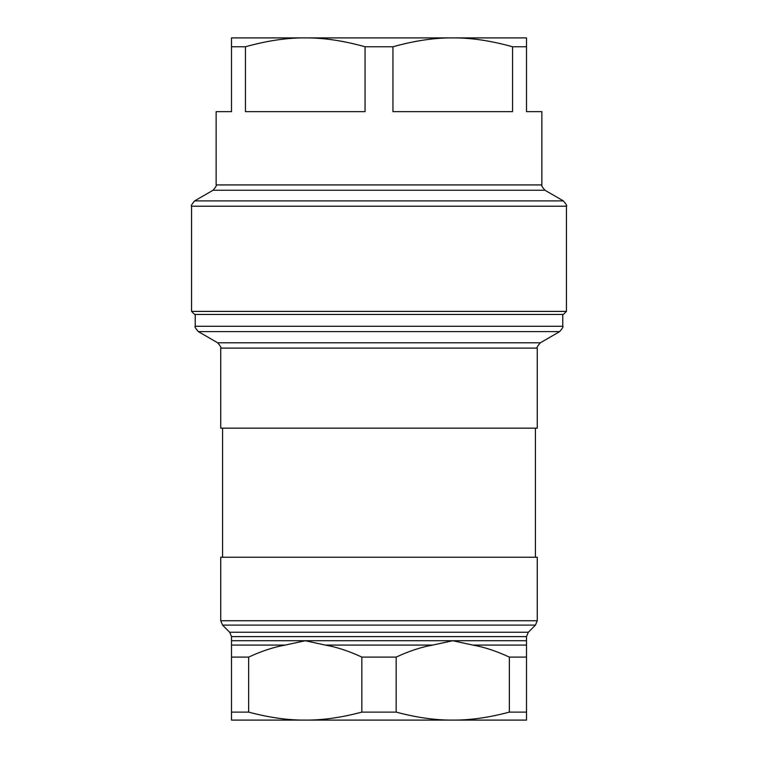 <?xml version="1.0" encoding="UTF-8"?>
<svg xmlns="http://www.w3.org/2000/svg" width="758" height="758" viewBox="0 0 758 758"><rect width="100%" height="100%" fill="white"/><g stroke="black" fill="none" stroke-linecap="round" stroke-linejoin="round"><path stroke-width="1.14" d="M526.507 720.1L231.493 720.1L231.493 712.113L248.652 712.113C269.024 717.561 287.888 720.223 305.247 720.1C322.614 720.223 341.479 717.57 361.841 712.113L396.159 712.113C416.521 717.561 435.386 720.223 452.753 720.1C470.112 720.223 488.976 717.57 509.348 712.113L526.507 712.113L526.507 720.1L526.507 657.101L509.348 657.101L509.348 712.113M526.507 46.769L526.507 111.653L541.866 111.653L541.866 184.924L216.134 184.924L216.134 111.653L231.493 111.653L231.493 46.769L245.44 46.769C267.138 40.705 287.064 37.748 305.247 37.9C323.429 37.748 343.365 40.705 365.053 46.769L392.947 46.769C414.635 40.705 434.571 37.748 452.753 37.9C470.936 37.748 490.871 40.705 512.56 46.769L526.507 46.769L526.507 37.9L231.493 37.9L231.493 46.769L231.493 37.9M566.453 311.396L563.374 314.466L194.626 314.466L191.547 311.396L566.453 311.396L566.453 206.214L191.547 206.214C190.732 206.081 191.755 204.309 194.626 200.898L563.374 200.898C566.245 204.309 567.268 206.081 566.453 206.214M365.053 46.769L365.053 111.653L245.44 111.653L245.44 46.769M512.56 46.769L512.56 111.653L392.947 111.653L392.947 46.769M537.261 620.755L220.739 620.755L220.739 557.234L537.261 557.234L537.261 620.755L535.461 625.104L222.539 625.104L229.693 632.257L528.307 632.257L535.461 625.104M537.261 348.102L220.739 348.102L220.739 428.166L537.261 428.166L537.261 348.102C536.446 347.969 537.469 346.198 540.331 342.787L559.688 331.606L198.312 331.606L217.669 342.787L540.331 342.787M231.493 712.113L231.493 657.101L248.652 657.101L248.652 712.113M396.159 712.113L396.159 657.101L361.841 657.101L361.841 712.113M472.765 645.077L526.507 645.077L526.507 640.728L231.493 640.728L231.493 645.077L285.235 645.077L305.247 640.728L325.267 645.077L432.733 645.077L452.753 640.728L472.765 645.077C484.173 647.057 496.367 651.065 509.348 657.101M526.507 645.077L526.507 657.101M432.733 645.077C421.325 647.057 409.14 651.065 396.159 657.101M325.267 645.077C336.675 647.057 348.86 651.065 361.841 657.101M285.235 645.077C273.827 647.057 261.633 651.065 248.652 657.101M231.493 645.077L231.493 657.101M541.866 184.924C541.051 185.066 542.074 186.838 544.945 190.249L213.055 190.249L194.626 200.898M231.493 640.728L231.493 636.606L526.507 636.606L528.307 632.257M198.312 331.606C195.441 328.195 194.418 326.414 195.232 326.281L562.768 326.281C563.582 326.414 562.559 328.195 559.688 331.606M544.945 190.249L563.374 200.898M216.134 184.924C216.949 185.066 215.926 186.838 213.055 190.249M191.547 206.214L191.547 311.396M231.493 636.606L229.693 632.257M220.739 620.755L222.539 625.104M222.587 557.234L222.587 428.166M535.413 557.234L535.413 428.166M220.739 348.102C221.554 347.969 220.531 346.198 217.669 342.787M195.232 326.281L195.232 314.466M562.768 326.281L562.768 314.466M526.507 640.728L526.507 636.606"/></g></svg>

